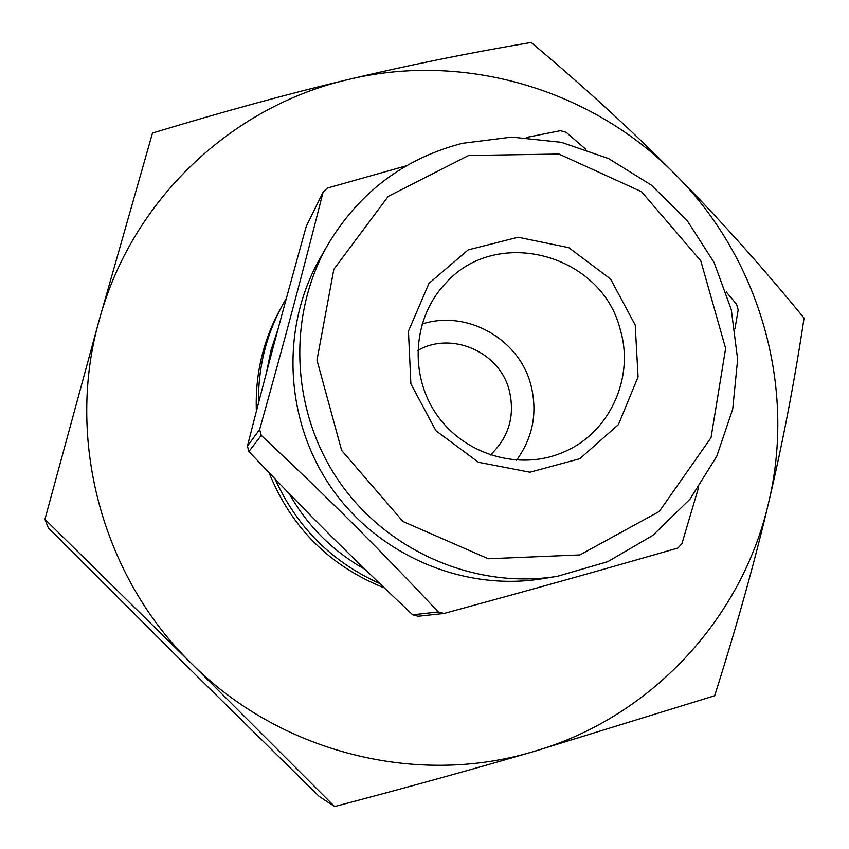 <?xml version="1.0" encoding="UTF-8"?>
<svg xmlns="http://www.w3.org/2000/svg" width="849" height="849" viewBox="0 0 849 849"><rect width="100%" height="100%" fill="white"/><g stroke="black" fill="none" stroke-linecap="round" stroke-linejoin="round"><path stroke-width="1.27" d="M323.066 192.235C301.756 276.169 285.795 335.907 259.645 429.498L247.42 446.096C268.486 363.839 282.186 312.729 306.309 226.174L323.066 192.235L327.3 188.107L406.321 165.82M585.714 149.212L566.145 132.306L560.489 130.672L526.348 137.442M735.011 328.383L738.184 309.917L736.571 304.239L726.203 291.897M412.699 614.825C347.666 553.484 309.62 515.566 248.906 451.551L261.248 435.399C330.399 500.22 375.014 544.729 438.243 611.917L412.699 614.825L418.122 616.247L444.091 613.456C537.948 587.858 596.741 571.398 677.82 548.072L681.874 543.816L698.451 487.878M248.906 451.551L247.42 446.096M444.091 613.456L438.243 611.917M365.059 569.414C332.819 551.277 307.54 526.03 289.233 493.683M266.501 372.478L271.043 350.106L278.207 328.51M379.641 583.465C331.768 561.953 296.917 527.155 275.108 479.069M258.478 403.148C258.011 368.71 265.737 336.501 281.677 306.51L286.421 298.179M384.226 587.848C329.635 565.996 291.249 527.643 269.08 472.776M256.377 411.266C255.061 375.651 262.638 342.317 279.119 311.275L281.677 306.51M422.027 324.063C466.674 309.429 519.11 338.857 530.827 384.756C537.788 412.285 533.023 437.437 516.542 460.211M417.719 350.457C451.721 330.855 499.753 351.985 509.273 390.466C515.216 415.766 508.901 437.288 490.308 455.032M620.322 329.921C634.765 378.24 609.189 433.542 562.929 452.379C519.45 471.099 464.445 454.873 436.768 414.715C408.815 374.738 412.847 317.537 445.598 283.343C496.623 225.441 602.228 254.286 620.322 329.921M635.211 325.008L638.066 376.914L618.412 424.606L579.888 458.683L529.946 472.214L478.475 462.291L435.898 430.719L410.874 383.833L408.454 331.152L429 283.343L468.181 249.893L518.06 237.242L568.788 247.675L610.516 278.971L635.211 325.008M557.422 576.301L542.065 578.785C463.225 591.573 378.283 555.32 331.418 487.846C284.585 420.34 280.319 328.085 319.861 258.701L327.565 245.181C358.851 192.596 403.742 158.646 462.238 143.332L511.671 137.103L561.295 142.303L608.584 158.572L651.172 185.018L686.947 220.262L714.105 262.521L731.297 309.673L737.632 359.371L732.719 409.112L716.736 456.359L690.035 499.106L652.817 535.401L607.778 561.667L557.422 576.301C475.96 589.524 388.089 551.999 339.589 482.168C291.122 412.317 286.697 316.879 327.565 245.181M261.248 435.399L259.645 429.498M44.933 519.28L191.45 663.483C101.509 575.59 65.299 438.105 99.375 319.511C131.85 200.268 231.193 106.571 347.708 79.657C464.063 51.29 592.008 89.357 675.38 174.512C759.675 258.796 796.553 386.9 768.568 502.905C741.941 619.08 650.355 718.158 533.108 751.705C416.541 786.747 280.181 752.67 191.45 663.483L334.612 806.55C407.106 787.458 473.275 769.173 533.108 751.705L714.667 695.734C736.582 626.658 754.549 562.378 768.568 502.905C782.64 443.337 794.473 381.732 804.067 318.088C761.32 265.822 718.424 217.96 675.38 174.512C632.388 131.043 584.292 87.023 531.113 42.45C468.563 52.999 407.424 65.405 347.708 79.657C288.098 93.868 223.032 111.654 152.502 133.038L99.375 319.511L44.933 519.28L48.297 527.834L183.013 662.358L319.224 796.479L334.612 806.55M468.637 155.494L558.886 154.04L641.483 191.672L700.796 260.845L725.63 348.377L711.038 437.659L659.28 511.459L579.888 554.938L488.281 558.759L402.978 521.498L341.638 450.416L316.985 360.135L333.837 269.313L388.226 196.374L468.637 155.494"/></g></svg>
